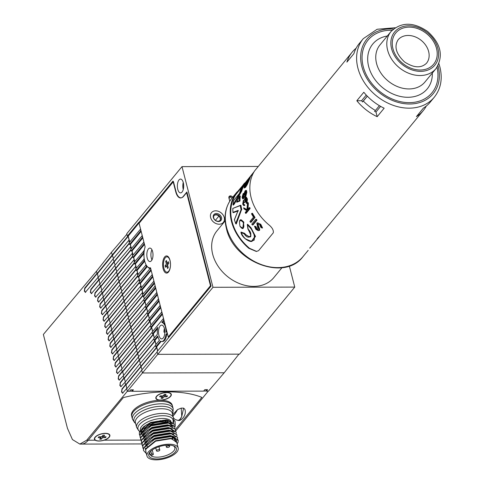<?xml version="1.0" encoding="UTF-8"?>
<svg xmlns="http://www.w3.org/2000/svg" width="484" height="484" viewBox="0 0 484 484"><rect width="100%" height="100%" fill="white"/><g stroke="black" fill="none" stroke-linecap="round" stroke-linejoin="round"><path stroke-width="0.73" d="M183.037 188.476A30.68 13.213 -14.4 0 1 183.533 188.222M230.668 196.8A35.278 15.198 -14.4 0 1 229.035 198.452A35.278 15.198 165.6 0 0 230.668 196.8M182.819 186.183A35.278 15.198 -14.4 0 1 183.696 185.783A35.278 15.198 165.6 0 0 182.819 186.183M215.241 220.347A4.604 3.576 -140.5 0 1 213.825 214.66A4.604 3.576 -140.5 0 1 219.621 214.69A4.604 3.576 -140.5 0 1 221.031 220.377A4.604 3.576 -140.5 0 1 215.241 220.347M218.949 215.537A3.836 2.983 39.5 0 0 214.164 215.453A3.836 2.983 39.5 0 0 215.295 220.244A3.836 2.983 39.5 0 0 220.081 220.329A3.836 2.983 39.5 0 0 218.949 215.537M214.019 215.646A3.836 2.983 -140.5 0 1 218.641 215.906A3.836 2.983 -140.5 0 1 219.917 220.504M213.777 222.229A7.671 5.959 39.5 0 0 223.348 222.392A7.671 5.959 39.5 0 0 221.079 212.809A7.671 5.959 39.5 0 0 211.508 212.645A7.671 5.959 39.5 0 0 213.777 222.229M165.655 326.785L165.316 326.785A9.511 4.362 89.9 0 1 165.486 327.378A9.511 4.362 89.9 0 1 166.042 332.242L166.853 331.449M164.439 328.642A6.903 3.164 -90.1 0 0 161.662 325.097A6.903 3.164 -90.1 0 0 158.921 335.351A6.903 3.164 -90.1 0 0 161.698 338.897A6.903 3.164 -90.1 0 0 164.439 328.642M164.397 328.479A6.903 3.164 -90.1 0 0 163.967 332.199L164.844 332.199M224.243 217.504A7.671 5.959 39.5 0 0 218.556 211.357A7.671 5.959 39.5 0 0 211.508 212.645A7.671 5.959 39.5 0 0 210.613 217.534A7.671 5.959 39.5 0 0 216.306 223.675A7.671 5.959 39.5 0 0 223.348 222.392A7.671 5.959 39.5 0 0 224.243 217.504M183.291 182.637A6.903 3.164 -90.1 0 0 180.514 179.092A6.903 3.164 -90.1 0 0 177.767 189.347A6.903 3.164 -90.1 0 0 180.544 192.892A6.903 3.164 -90.1 0 0 183.291 182.637M183.248 182.474A6.903 3.164 -90.1 0 0 183.218 189.335A6.903 3.164 -90.1 0 0 183.267 189.492M157.693 350.906L156.653 346.834L155.83 346.834L155.4 345.159L159.49 340.198A9.511 4.362 89.9 0 1 157.875 336.616A9.511 4.362 89.9 0 1 157.73 335.999L154.16 340.337L153.73 338.661L157.439 334.16A9.511 4.362 89.9 0 1 157.881 327.287L152.49 333.833L152.061 332.157L163.513 318.448M150.706 268.572L150.548 268.572A13.806 6.334 89.9 0 1 149.992 268.632L139.138 281.815L139.567 283.491L150.857 269.782L150.548 268.572M150.355 268.602A13.806 6.334 89.9 0 1 147.705 266.926M147.257 266.484L146.543 266.484A13.806 6.334 89.9 0 1 145.769 265.226L146.325 265.226M215.404 220.329L218.877 216.106M228.926 196.867A2.299 1.791 -140.5 0 1 232.09 197.98M164.996 324.219A9.511 4.362 89.9 0 0 162.648 322.495L164.1 320.729M131.412 248.54L130.365 244.474L129.549 244.474L129.119 242.799L140.572 229.089M129.549 244.474L140.838 230.765L140.408 229.089M130.365 244.474L141.153 231.37M133.082 255.044L132.035 250.972L131.218 250.978L130.789 249.302L142.236 235.593M131.218 250.978L142.508 237.269L142.078 235.593M132.035 250.972L142.822 237.874M134.752 261.548L133.705 257.476L132.888 257.476L132.459 255.8L143.905 242.091M132.888 257.476L144.178 243.767L143.748 242.091M133.705 257.476L144.492 244.378M136.421 268.051L135.375 263.98L134.558 263.98L134.129 262.304L144.274 250.434M134.558 263.98L143.639 252.957A13.806 6.334 89.9 0 1 143.905 250.434M135.375 263.98L143.96 253.555M143.996 252.951L143.639 252.957M138.091 274.555L137.045 270.483L136.228 270.483L135.798 268.808L144.256 258.982M136.228 270.483L144.214 260.785A13.806 6.334 89.9 0 1 143.887 258.988M137.045 270.483L144.704 261.178M144.607 260.785L144.214 260.785M139.761 281.053L138.714 276.981L137.898 276.987L137.468 275.311L145.769 265.226M137.898 276.987L146.543 266.484M138.714 276.981L147.311 266.545M141.431 287.556L140.384 283.485L139.567 283.491M140.384 283.485L151.171 270.387M143.101 294.06L142.054 289.989L141.237 289.989L140.808 288.313L152.254 274.603M141.237 289.989L152.527 276.279L152.097 274.603M142.054 289.989L152.841 276.89M144.341 298.888L143.724 296.492L142.907 296.492L142.477 294.817L153.924 281.107M142.907 296.492L154.196 282.783L153.767 281.107M143.724 296.492L154.511 283.388M146.011 305.392L144.964 301.32L144.147 301.32L143.718 299.644L155.164 285.935M144.147 301.32L155.437 287.611L155.001 285.935M144.964 301.32L155.751 288.216M147.68 311.89L146.634 307.818L145.817 307.824L145.381 306.148L156.834 292.439M145.817 307.824L157.106 294.115L156.671 292.439M146.634 307.818L157.421 294.72M149.344 318.393L148.304 314.322L147.487 314.328L147.051 312.652L158.504 298.937M147.487 314.328L158.77 300.612L158.341 298.937M148.304 314.322L159.091 301.223M151.014 324.897L149.973 320.825L149.157 320.825L148.721 319.15L160.174 305.44M149.157 320.825L160.44 307.116L160.01 305.44M149.973 320.825L160.761 307.727M152.684 331.401L151.643 327.329L150.82 327.329L150.391 325.653L161.844 311.944M150.82 327.329L162.11 313.62L161.68 311.944M151.643 327.329L162.43 314.225M154.354 337.899L153.313 333.833L157.596 328.63M156.023 344.402L154.983 340.331L157.917 336.767M166.69 334.638L165.873 334.644A9.511 4.362 89.9 0 1 161.704 341.504L162.521 341.504A9.511 4.362 89.9 0 0 166.69 334.638L167.44 333.736M156.653 346.834L161.112 341.42M129.742 242.042L128.218 236.095L139.283 222.652M139.586 222.701L138.684 222.386L127.401 236.095L126.778 233.681L181.996 166.623L212.978 287.29L294.756 287.097L289.341 266M212.978 287.29L157.76 354.342L239.538 354.149L294.756 287.097M157.76 354.342L157.07 351.662L211.06 286.098L186.897 191.979L183.212 196.45A11.967 5.487 89.9 0 1 180.556 197.956A11.967 5.487 89.9 0 1 175.746 191.803L172.988 181.077L138.757 222.652M128.218 236.095L127.401 236.095M162.648 322.495L161.831 322.495L163.78 320.124L163.35 318.448M161.831 322.495A9.511 4.362 89.9 0 1 164.754 325.278L165.183 324.952M165.316 326.785L165.02 324.952M167.282 333.125L166.69 331.449M165.873 334.644L167.119 333.125M161.704 341.504A9.511 4.362 89.9 0 1 160.513 341.153L155.83 346.834M154.983 340.331L154.16 340.337M153.313 333.833L152.49 333.833M232.701 197.236A2.299 1.791 39.5 0 0 229.162 196.437A2.299 1.791 39.5 0 0 228.896 197.908L229.749 201.217M181.996 166.623L258.063 166.442M169.146 336.997L168.275 337.003L150.512 267.809A13.038 5.977 89.9 0 1 149.943 267.87A13.038 5.977 89.9 0 1 144.698 261.16A13.038 5.977 89.9 0 1 145.146 246.919L139.083 223.305L173.441 181.585L175.988 191.507A12.269 5.627 -90.1 0 0 180.925 197.817A12.269 5.627 -90.1 0 0 183.654 196.268L186.594 192.692L187.078 192.692M169.999 260.338A8.591 3.939 -90.1 0 0 168.583 257.149A8.591 3.939 -90.1 0 0 163.816 258.329A8.591 3.939 -90.1 0 0 163.126 268.68A8.591 3.939 -90.1 0 0 168.613 271.863A8.591 3.939 -90.1 0 0 169.999 260.338M151.97 259.89A6.752 3.098 89.9 0 1 151.304 258.099A6.752 3.098 89.9 0 1 151.946 249.756M147.215 258.105A6.752 3.098 89.9 0 1 149.901 248.08A6.752 3.098 89.9 0 1 152.611 251.553A6.752 3.098 89.9 0 1 149.931 261.578A6.752 3.098 89.9 0 1 147.215 258.105M168.275 337.003L210.486 285.741L210.97 285.741M210.486 285.741L186.594 192.692M166.678 261.481L165.697 261.427A4.144 1.9 89.9 0 1 166.042 260.888A4.144 1.9 89.9 0 1 166.436 260.531L167.137 263.254L168.384 261.741A4.144 1.9 -90.1 0 1 168.795 263.35L167.549 264.863L168.251 267.591A4.144 1.9 -90.1 0 1 167.906 268.13A4.144 1.9 -90.1 0 1 167.512 268.481L166.811 265.758L165.564 267.271A4.144 1.9 89.9 0 1 165.153 265.662L166.399 264.149L165.697 261.427M168.88 257.579A7.671 3.515 -90.1 0 0 167.367 256.835A7.671 3.515 -90.1 0 0 167.161 256.853M168.692 271.209A7.671 3.515 -90.1 0 0 170.374 262.576A7.671 3.515 -90.1 0 0 166.956 256.841A7.671 3.515 -90.1 0 0 165.25 257.803A7.671 3.515 -90.1 0 0 163.574 266.436A7.671 3.515 -90.1 0 0 166.992 272.177A7.671 3.515 -90.1 0 0 168.692 271.209M167.198 272.165A7.671 3.515 -90.1 0 0 167.403 272.177A7.671 3.515 -90.1 0 0 168.916 271.421M167.688 265.413L166.811 265.758M167.065 265.891L165.153 265.662M167.343 265.553L167.633 265.196M168.008 264.306L166.399 264.149M168.42 263.81L167.137 263.254M205.96 389.656L206.335 391.12L208.489 391.114L224.201 372.777L142.423 372.97L127.304 391.308L129.464 391.302L130.692 389.832L133.421 389.826L132.186 391.296L203.607 391.126L204.841 389.656L207.569 389.65L206.335 391.12M157.137 351.91L141.697 370.151L126.687 388.894L127.304 391.308M126.772 388.785L126.064 384.871L125.652 384.871L156.332 347.615L156.126 346.834M155.455 345.364L140.015 363.605L125.005 382.348L125.652 384.871M125.314 381.961L124.382 378.325L123.971 378.325L154.65 341.069L154.463 340.337M153.773 338.818L138.333 357.059L123.323 375.802L123.971 378.325M123.632 375.415L122.7 371.779L122.289 371.779L152.968 334.523L152.793 333.833M152.091 332.272L136.657 350.513L121.641 369.256L122.289 371.779M121.956 368.869L121.018 365.232L120.613 365.232L151.286 327.977L151.123 327.329M150.409 325.726L134.975 343.967L119.965 362.71L120.613 365.232M120.044 362.607L119.342 358.686L118.931 358.686L149.604 321.436L149.453 320.825M148.733 319.18L133.294 337.421L118.284 356.163L118.931 358.686M118.368 356.061L117.66 352.14L117.249 352.14L147.929 314.89L147.783 314.322M147.281 312.368L131.612 330.874L116.602 349.617L117.249 352.14M116.686 349.515L115.978 345.594L115.567 345.594L146.247 308.344L146.114 307.824M145.654 305.821L129.93 324.328L114.92 343.071L115.567 345.594M115.004 342.968L114.297 339.048L113.891 339.054L144.565 301.798L144.444 301.32M144.02 299.275L128.254 317.788L113.244 336.531L113.891 339.054M113.323 336.422L112.615 332.502L112.209 332.508L142.659 295.524M141.945 289.989L142.647 292.729L142.236 292.729L126.572 311.242L111.562 329.985L112.209 332.508M111.647 329.876L110.939 325.962L110.527 325.962L140.977 288.978M140.275 283.485L140.965 286.183L140.554 286.183L124.89 304.696L109.88 323.439L110.527 325.962M110.189 323.052L109.257 319.416L108.846 319.416L139.295 282.432M138.606 276.987L139.283 279.637L138.878 279.637L123.208 298.15L108.198 316.893L108.846 319.416M108.283 316.79L107.575 312.87L107.164 312.87L137.613 275.892M136.936 270.483L137.601 273.091L137.196 273.091L121.532 291.604L106.516 310.347L107.164 312.87M106.831 309.96L105.893 306.324L105.488 306.324L135.937 269.346M135.266 263.98L135.925 266.545L135.514 266.551L119.85 285.058L104.84 303.801L105.488 306.324M104.919 303.698L104.217 299.777L103.806 299.777L134.256 262.8M133.596 257.476L134.243 259.999L133.832 260.005L118.169 278.512L103.159 297.255L103.806 299.777M103.243 297.152L102.535 293.231L102.124 293.231L132.574 256.254M131.926 250.972L132.562 253.459L132.156 253.459L116.487 271.966L101.477 290.709L102.124 293.231M101.785 290.321L100.853 286.685L100.442 286.685L130.892 249.708M130.257 244.474L130.88 246.913L130.474 246.913L114.805 265.42L99.795 284.168L100.442 286.685M99.879 284.06L99.172 280.139L98.766 280.145L129.21 243.162M98.198 277.513L97.49 273.599L128.169 236.343L129.204 240.367L128.792 240.367L113.129 258.879L98.119 277.622L98.766 280.145M97.49 273.599L97.084 273.599L112.155 255.086L127.758 236.343L128.169 236.343M126.923 234.238L111.441 252.309L96.473 271.228L97.084 273.599M126.064 384.871L156.737 347.615L156.332 347.615M124.382 378.325L155.055 341.069L154.65 341.069M122.7 371.779L153.38 334.523L152.968 334.523M121.018 365.232L151.698 327.977L151.286 327.977M119.342 358.686L150.016 321.43L149.604 321.436M117.66 352.14L148.334 314.884L147.929 314.89M115.978 345.594L146.652 308.344L146.247 308.344M114.297 339.048L144.976 301.798L144.565 301.798M112.615 332.502L142.756 295.899M110.939 325.962L141.074 289.353M126.887 310.867L124.89 304.696M109.257 319.416L139.392 282.807M107.575 312.87L137.71 276.261M105.893 306.324L136.028 269.721M104.217 299.777L134.352 263.175M102.535 293.231L132.67 256.629M100.853 286.685L130.989 250.083M99.172 280.139L129.307 243.537M125.205 304.321L123.208 298.15M141.697 370.151L142.423 372.97L157.754 354.33M142.012 369.776L140.015 363.605M140.33 363.23L138.333 357.059M138.648 356.684L136.657 350.513M136.966 350.144L134.975 343.967M135.29 343.598L133.294 337.421M133.608 337.052L131.612 330.874M131.926 330.505L129.93 324.328M130.244 323.959L128.254 317.788M128.569 317.413L126.572 311.242M123.523 297.781L121.532 291.604M121.841 291.235L119.85 285.058M120.165 284.689L118.169 278.512M118.483 278.143L116.487 271.966M116.801 271.597L114.805 265.42M115.119 265.05L113.129 258.879M113.444 258.504L111.441 252.309M128.792 240.367L129.343 242.52M130.474 246.913L131.013 249.024M132.156 253.459L132.683 255.528M133.832 260.005L134.352 262.032M135.514 266.551L136.022 268.529M137.196 273.091L137.692 275.033M138.878 279.637L139.362 281.537M140.554 286.183L141.032 288.041M142.236 292.729L142.701 294.544M143.615 296.492L144.256 298.991M144.976 301.798L145.926 305.495M146.652 308.344L147.59 311.992M148.334 314.884L149.26 318.496M150.016 321.43L150.929 325M151.698 327.977L152.599 331.504M153.38 334.523L154.269 338.007M155.055 341.069L155.939 344.505M156.737 347.615L157.609 351.009M131.811 389.832L132.186 391.296M238.933 354.155L224.201 372.777M167.258 391.846A89.728 38.653 165.6 0 0 123.353 397.588L88.245 440.222A30.68 14.072 89.9 0 1 81.433 444.082A30.68 14.072 -90.1 0 0 88.245 440.222L123.353 397.588A89.728 38.653 165.6 0 1 201.858 397.4L175.474 429.441L201.858 397.4A89.728 38.653 165.6 0 0 167.258 391.846M98.125 277.235L85.245 292.427M85.765 292.136L84.319 291.241L84.73 288.113L97.012 273.315M85.505 292.36A2.299 1.053 89.9 0 1 84.827 291.241A2.299 1.053 89.9 0 1 85.232 288.113L97.187 273.599M99.807 283.781L91.313 293.685M91.827 293.395L90.387 292.505L90.798 289.378L98.694 279.861M91.555 293.631A2.299 1.053 89.9 0 1 90.865 292.505A2.299 1.053 89.9 0 1 91.264 289.372L98.869 280.145M103.171 296.873L98.494 302.179M99.008 301.889L97.562 300.994L97.974 297.866L102.051 292.953M98.718 302.125A2.299 1.053 89.9 0 1 98.016 300.994A2.299 1.053 89.9 0 1 98.415 297.866L102.233 293.231M101.785 290.327L95.523 297.188M96.038 296.898L94.592 296.002L95.003 292.874L100.37 286.407M95.753 297.134A2.299 1.053 89.9 0 1 95.052 296.002A2.299 1.053 89.9 0 1 95.457 292.874L100.551 286.685M110.189 323.058L105.669 327.819M106.184 327.529L104.738 326.633L105.149 323.506L108.773 319.137M105.887 327.765A2.299 1.053 89.9 0 1 105.185 326.633A2.299 1.053 89.9 0 1 105.591 323.506L108.954 319.416M108.21 316.512L103.987 321.273M104.502 320.983L103.056 320.087L103.467 316.959L107.097 312.591M104.211 321.219A2.299 1.053 89.9 0 1 103.503 320.087A2.299 1.053 89.9 0 1 103.909 316.959L107.273 312.87M106.825 309.966L102.305 314.727M102.82 314.437L101.38 313.541L101.791 310.413L105.415 306.045M102.529 314.673A2.299 1.053 89.9 0 1 101.822 313.541A2.299 1.053 89.9 0 1 102.227 310.413L105.591 306.324M104.853 303.42L100.624 308.181M101.138 307.891L99.698 306.995L100.109 303.867L103.733 299.499M100.847 308.127A2.299 1.053 89.9 0 1 100.14 306.995A2.299 1.053 89.9 0 1 100.545 303.867L103.915 299.777M116.614 349.242L112.391 353.998M112.905 353.713L111.459 352.818L111.871 349.69L115.501 345.322M112.615 353.949A2.299 1.053 89.9 0 1 111.907 352.818A2.299 1.053 89.9 0 1 112.312 349.69L115.682 345.594M114.932 342.696L110.709 347.451M111.223 347.167L109.783 346.272L110.195 343.144L113.819 338.776M110.933 347.403A2.299 1.053 89.9 0 1 110.225 346.272A2.299 1.053 89.9 0 1 110.63 343.144L114 339.048M113.256 336.15L109.027 340.905M109.541 340.621L108.101 339.726L108.513 336.598L112.137 332.23M109.251 340.857A2.299 1.053 89.9 0 1 108.543 339.726A2.299 1.053 89.9 0 1 108.948 336.598L112.318 332.508M111.574 329.604L107.351 334.365M107.865 334.075L106.419 333.18L106.831 330.052L110.455 325.684M107.569 334.311A2.299 1.053 89.9 0 1 106.867 333.18A2.299 1.053 89.9 0 1 107.267 330.052L110.636 325.962M123.626 375.421L119.112 380.182M119.627 379.892L118.187 379.002L118.598 375.874L122.222 371.5M119.336 380.134A2.299 1.053 89.9 0 1 118.628 379.002A2.299 1.053 89.9 0 1 119.034 375.868L122.404 371.779M121.95 368.875L117.43 373.636M117.945 373.346L116.505 372.456L116.916 369.328L120.54 364.954M117.654 373.587A2.299 1.053 89.9 0 1 116.947 372.456A2.299 1.053 89.9 0 1 117.352 369.322L120.722 365.232M119.978 362.334L115.755 367.09M116.269 366.799L114.823 365.91L115.234 362.782L118.858 358.408M115.972 367.041A2.299 1.053 89.9 0 1 115.271 365.91A2.299 1.053 89.9 0 1 115.67 362.776L119.04 358.686M118.296 355.788L114.073 360.544M114.587 360.253L113.141 359.364L113.552 356.236L117.176 351.868M114.291 360.495A2.299 1.053 89.9 0 1 113.589 359.364A2.299 1.053 89.9 0 1 113.994 356.23L117.358 352.14M126.699 388.513L122.476 393.274M122.99 392.984L121.544 392.094L121.956 388.961L125.58 384.592M122.694 393.226A2.299 1.053 89.9 0 1 121.992 392.088A2.299 1.053 89.9 0 1 122.398 388.961L125.767 384.871M125.308 381.967L120.794 386.728M121.309 386.438L119.863 385.548L120.274 382.414L123.904 378.046M121.018 386.68A2.299 1.053 89.9 0 1 120.31 385.542A2.299 1.053 89.9 0 1 120.716 382.414L124.085 378.325M141.957 443.937L79.848 444.088L72.431 439.557L67.451 428.31L43.36 334.462L96.709 270.931M175.698 430.972L208.259 391.114M206.305 391.011L203.697 391.018M132.162 391.187L129.555 391.193M127.304 391.296L86.703 440.222L95.166 440.204C97.199 441.329 100.218 441.317 104.223 440.18A7.974 3.436 165.6 0 0 109.233 437.197A7.974 3.436 165.6 0 0 109.874 435.231A7.974 3.436 165.6 0 0 103.358 433.476A7.974 3.436 165.6 0 0 95.064 437.227A7.974 3.436 165.6 0 0 94.422 439.194A7.974 3.436 165.6 0 0 95.166 440.204M79.848 444.088L86.703 440.222M155.806 398.023A7.974 3.436 165.6 0 0 156.374 398.707M156.489 396.336A7.974 3.436 165.6 0 0 155.848 398.302A7.974 3.436 165.6 0 0 162.364 400.05A7.974 3.436 165.6 0 0 170.664 396.299A7.974 3.436 165.6 0 0 171.3 394.333A7.974 3.436 165.6 0 0 164.784 392.584A7.974 3.436 165.6 0 0 156.489 396.336M94.38 438.921A7.974 3.436 165.6 0 0 94.949 439.605M109.614 435.842A7.974 3.436 165.6 0 0 109.777 434.965M171.04 394.944A7.974 3.436 165.6 0 0 171.209 394.073M159.641 450.392A1.688 0.726 165.6 0 0 159.781 449.975A1.688 0.726 165.6 0 0 158.401 449.606A1.688 0.726 165.6 0 0 156.647 450.398A1.688 0.726 165.6 0 0 156.507 450.816A1.688 0.726 165.6 0 0 157.887 451.185A1.688 0.726 165.6 0 0 159.641 450.392M169.527 446.653A1.688 0.726 165.6 0 0 169.66 446.236A1.688 0.726 165.6 0 0 168.281 445.867A1.688 0.726 165.6 0 0 166.526 446.659A1.688 0.726 165.6 0 0 166.393 447.077A1.688 0.726 165.6 0 0 167.773 447.446A1.688 0.726 165.6 0 0 169.527 446.653M155.945 400.534A21.012 9.051 -14.4 0 1 172.274 405.247L172.546 406.318A21.012 9.051 -14.4 0 0 156.217 401.605A21.012 9.051 -14.4 0 0 131.842 416.772A21.012 9.051 -14.4 0 1 144.934 404.358A21.012 9.051 -14.4 0 1 172.546 406.318L173.181 408.792A21.012 9.051 -14.4 0 0 145.569 406.832A21.012 9.051 -14.4 0 0 132.477 419.247L131.563 415.695A21.012 9.051 -14.4 0 1 155.945 400.534M149.998 424.698L149.018 424.625L149.998 424.698A12.729 5.487 165.6 0 1 152.061 423.815A12.729 5.487 165.6 0 1 154.275 423.083L155.049 422.471M154.68 422.871L156.338 422.568A12.729 5.487 -14.4 0 1 162.666 422.012M140.324 430.04A16.105 6.939 -14.4 0 1 150.415 420.784A16.105 6.939 -14.4 0 1 170.834 420.929M165.849 420.33L165.824 420.233A11.041 4.755 -14.4 0 1 165.849 420.33A11.041 4.755 -14.4 0 1 165.843 421.425M146.38 453.659L143.506 450.501L143.603 448.202L154.644 439.254L171.935 436.495L178.227 440.162L178.076 442.237L177.132 443.907M143.482 450.392L143.542 447.978L150.034 441.269L154.584 439.03L169.721 436.09L171.881 436.272L178.197 440.047M143.349 449.001L142.822 447.821L142.913 445.522L153.954 436.568L171.251 433.809L177.537 437.476L177.592 438.776M177.567 438.903L176.382 441.299M142.792 447.712L142.859 445.298L149.35 438.589L153.9 436.35L169.031 433.41L171.191 433.591L177.507 437.367M142.659 446.315L142.133 445.141L142.223 442.836L153.265 433.888L170.562 431.129L176.848 434.795L176.902 436.096M142.102 445.026L142.169 442.618L148.661 435.902L153.21 433.67L168.341 430.73L170.501 430.905L176.817 434.686M141.969 443.634L141.443 442.455L141.534 440.156L152.575 431.208L169.872 428.449L176.158 432.115L176.212 433.416M141.419 442.346L141.479 439.938L147.971 433.222L152.52 430.984L167.658 428.05L169.817 428.225L176.128 432.006M141.28 440.954L140.753 439.774L140.85 437.476L151.891 428.528L169.182 425.769L175.474 429.435L175.523 430.73M140.729 439.666L140.79 437.252L147.281 430.542L151.831 428.304L166.968 425.363L169.128 425.545L175.414 429.211L175.444 430.633M140.59 438.274L140.07 437.094L140.16 434.795L151.202 425.847L168.493 423.089L174.784 426.755L174.839 428.05M140.039 436.985L140.1 434.571L146.591 427.862L151.141 425.624L166.278 422.683L168.438 422.865L174.754 426.64M139.906 435.588L139.38 434.414L139.471 432.115L150.512 423.161L167.809 420.402L174.095 424.069L174.149 425.369M139.35 434.299L139.416 431.891L145.908 425.182L150.457 422.943L165.588 420.003L167.748 420.185L174.065 423.96M173.272 445.794A12.959 5.584 -14.4 0 1 174.839 447.646A12.959 5.584 -14.4 0 1 166.774 455.323A12.959 5.584 -14.4 0 1 151.002 455.789L151.159 455.511A12.729 5.487 -14.4 0 1 150.252 454.615L150.094 454.893A12.959 5.584 -14.4 0 1 149.737 454.095A12.959 5.584 -14.4 0 1 150.221 451.711M148.757 425.14L149.181 424.722M144.426 429.29A12.729 5.487 -14.4 0 1 148.328 425.599M149.683 453.224L150.094 454.893M167.518 456.914A14.266 6.147 -14.4 0 1 152.635 458.493A14.266 6.147 -14.4 0 1 149.719 452.31A14.266 6.147 -14.4 0 1 157.663 447.156A14.266 6.147 -14.4 0 1 173.998 446.079A14.266 6.147 -14.4 0 1 167.518 456.914M157.022 446.526A16.105 6.939 -14.4 0 1 178.191 448.027A16.105 6.939 -14.4 0 1 168.154 457.543A16.105 6.939 -14.4 0 1 146.991 456.037A16.105 6.939 -14.4 0 1 157.022 446.526M146.991 456.037L145.757 451.233L145.835 449.176L155.648 441.166L171.021 438.661L176.612 441.886L178.191 448.027M143.633 426.7L150.827 422.393L166.206 419.888L167.815 420.191M170.985 421.764L171.79 423.113L170.441 421.413L168.148 420.457M167.754 422.26A14.109 6.08 165.6 0 0 168.638 420.59M140.372 430.276A16.105 6.939 -14.4 0 0 140.378 430.3L140.935 432.466L141.013 430.409L142.381 428.007M141.516 432.043A16.105 6.939 -14.4 0 1 140.844 431.298M151.159 455.511L152.496 455.002A1.307 0.563 165.6 0 0 153.313 454.234A1.307 0.563 165.6 0 0 151.589 454.107L150.252 454.615M167.373 422.193A12.675 5.463 165.6 0 0 166.091 421.461L164.245 421.963M149.169 424.692L149.635 424.722A4.652 2.003 -14.4 0 1 150.094 424.656M155.836 422.411A4.652 2.003 -14.4 0 1 155.939 422.338L155.497 421.504M168.305 420.481A13.498 5.814 -14.4 0 1 167.712 422.254M183.624 408.121L181.766 416.44L180.217 419.077L178.578 420.312L180.49 419.077L181.766 416.44L181.222 408.127L183.624 408.121L184.864 409.301C187.12 415.266 180.647 421.661 178.245 420.366L178.124 420.366M172.504 415.702C173.369 416.143 175.045 414.104 177.537 409.591L181.222 408.127M177.537 409.591L172.667 414.8M177.828 420.366L175.069 419.465L173.466 417.922M173.593 422.871L173.804 420.039L175.051 421.219L175.268 425.611L174.875 427.311M167.821 420.408A13.189 5.681 -14.4 0 1 167.119 422.006L167.331 421.733A13.806 5.947 -14.4 0 0 168.081 420.445M165.927 420.239A11.199 4.822 -14.4 0 1 165.903 420.62M98.198 437.651A4.144 1.785 -14.4 0 1 98.482 437.203A4.144 1.785 -14.4 0 1 98.954 436.756L101.713 436.762L102.983 435.249A4.144 1.785 165.6 0 1 104.611 435.255L103.34 436.768L106.099 436.774A4.144 1.785 165.6 0 1 105.814 437.221A4.144 1.785 165.6 0 1 105.343 437.669L102.584 437.663L101.313 439.176A4.144 1.785 -14.4 0 1 99.686 439.169L100.956 437.657L98.198 437.651M108.93 437.233A7.671 3.303 165.6 0 0 109.578 435.304A7.671 3.303 165.6 0 0 103.346 433.616A7.671 3.303 165.6 0 0 95.366 437.191A7.671 3.303 165.6 0 0 94.719 439.121A7.671 3.303 165.6 0 0 100.95 440.809A7.671 3.303 165.6 0 0 108.93 437.233M102.56 435.751L103.34 436.768M105.07 436.774L105.343 437.669M102.106 436.29L102.584 437.663M100.63 437.367L101.313 439.176M101.065 436.762L100.956 437.657M159.629 396.747A4.144 1.785 -14.4 0 1 159.92 396.299A4.144 1.785 -14.4 0 1 160.386 395.851L163.138 395.864L164.427 394.351A4.144 1.785 165.6 0 1 166.048 394.357L164.766 395.876L167.518 395.888A4.144 1.785 165.6 0 1 167.234 396.336A4.144 1.785 165.6 0 1 166.762 396.783L164.009 396.765L162.721 398.284A4.144 1.785 -14.4 0 1 161.099 398.271L162.382 396.759L159.629 396.747M170.937 394.212A7.671 3.303 165.6 0 0 170.9 394.006A7.671 3.303 165.6 0 0 170.422 393.238M170.35 396.348A7.671 3.303 165.6 0 0 171.003 394.412A7.671 3.303 165.6 0 0 164.79 392.718A7.671 3.303 165.6 0 0 156.804 396.281A7.671 3.303 165.6 0 0 156.144 398.223A7.671 3.303 165.6 0 0 162.358 399.911A7.671 3.303 165.6 0 0 170.35 396.348M156.084 396.916A7.671 3.303 165.6 0 0 156.042 397.824A7.671 3.303 165.6 0 0 156.108 398.017M163.991 394.865L164.766 395.876M166.484 395.882L166.762 396.783M163.531 395.404L164.009 396.765M162.043 396.469L162.721 398.284M162.491 395.864L162.382 396.759M281.984 267.694L273.817 277.61A36.814 28.61 -140.5 0 1 234.062 280.986A36.814 28.61 -140.5 0 1 211.889 242.841A36.814 28.61 -140.5 0 1 216.983 230.808L225.145 220.892M243.355 184.725L243.264 184.707A46.016 35.762 39.5 0 0 239.538 193.279L233.826 200.219A46.016 35.762 39.5 0 0 233.028 204.544L233.439 205.053L234.341 203.958L233.252 205.053M234.341 203.958L241.71 191.119L234.153 203.958M233.028 204.544L233.155 205.034L233.028 204.544L233.778 203.625L234.147 203.958L233.778 203.625L241.056 190.956A46.016 35.762 -140.5 0 1 244.589 183.097L243.264 184.707L239.532 193.255M238.11 210.849L233.203 212.7L232.992 212.325L238.176 210.395L234.444 219.724A46.016 35.762 39.5 0 0 235.708 223.463L241.086 209.632L241.534 209.675L236.271 223.953L241.534 209.675A45.708 35.526 39.5 0 1 240.651 205.264L240.923 205.264A45.399 35.284 -140.5 0 0 241.806 209.675M251.765 241.413L255.51 236.446L251.002 227.746L247.651 224.328L250.694 227.746L254.989 236.476L251.505 241.419L245.376 238.854M249.327 236.815L245.479 234.456L244.771 233.385L241.032 232.078L244.583 233.385L245.17 234.456L249.242 236.815L250.918 235.702M240.028 226.252C243.621 229.362 244.668 228.049 243.174 222.307C239.913 219.125 238.866 220.438 240.028 226.252L240.003 226.324C241.534 228.206 242.46 228.92 242.786 228.466L243.156 228.466L243.827 222.102L241.377 219.899L243.543 222.089L242.786 228.466L240.905 227.438M252.376 224.975L252.987 224.969L256.986 220.111A45.399 35.284 -140.5 0 1 256.393 219.325L255.788 219.325L251.783 224.189A46.016 35.762 39.5 0 0 252.376 224.975L256.375 220.111A46.016 35.762 -140.5 0 1 255.788 219.325M246.888 209.554L243.652 207.769A46.016 35.762 39.5 0 0 243.978 208.888L246.779 210.679L245.255 212.53A46.016 35.762 39.5 0 0 245.576 213.317L249.581 208.453A46.016 35.762 -140.5 0 1 249.26 207.672L247.33 210.014L247.856 203.613A46.016 35.762 -140.5 0 1 247.566 202.566L246.87 209.881L243.652 207.769M247.917 209.3L248.407 203.613A45.399 35.284 -140.5 0 1 248.111 202.566L247.566 202.566M245.576 213.317L246.126 213.317L250.131 208.453A45.399 35.284 -140.5 0 1 249.811 207.666L249.26 207.672M250.44 222.283L251.027 222.283L255.032 217.419A45.399 35.284 -140.5 0 1 252.479 213.275L251.498 213.777A46.016 35.762 39.5 0 0 253.513 217.134L249.919 221.497A46.016 35.762 39.5 0 0 250.44 222.283L254.445 217.419A46.016 35.762 -140.5 0 1 251.91 213.275M258.002 224.673L257.361 224.673L257.482 223.886L259.696 224.77L260.906 227.498L262.576 227.988L260.767 224.273L257.548 222.767L256.829 223.094L258.081 229.585L256.339 228.92L256.998 228.914L255.957 226.585L254.475 226.179L255.848 229.331L258.19 230.644L259.581 230.342L259.684 229.113L258.002 224.673L258.123 223.886L257.482 223.886L257.942 223.693M255.957 226.585L254.475 226.179M260.767 224.273L257.548 222.767M241.927 186.999L235.768 194.683A45.399 35.284 39.5 0 0 232.048 221.521A45.399 35.284 39.5 0 0 249.538 248.31L256.623 251.432M356.823 100.745A46.016 35.762 39.5 0 0 377.169 116.686L384.163 108.192A46.016 35.762 39.5 0 1 363.817 92.25L356.823 100.745L361.566 100.733L366.249 95.045M356.133 48.206A46.016 35.762 39.5 0 0 352.213 52.103L254.663 170.84A46.016 35.762 39.5 0 0 251.136 197.684A46.016 35.762 39.5 0 0 268.432 224.473C272.087 227.353 273.708 230.13 273.303 232.798L258.577 250.682L256.326 251.456L248.8 248.31A46.016 35.762 -140.5 0 1 231.503 221.521A46.016 35.762 -140.5 0 1 235.03 194.683L242.865 185.336M239.828 220.886L241.141 219.899C239.513 219.288 239.138 221.43 240.003 226.324L240.155 226.337M363.206 66.538A41.412 32.186 -140.5 0 1 368.04 40.124A41.412 32.186 -140.5 0 1 392.143 30.274A41.412 32.186 -140.5 0 0 368.04 40.124A41.412 32.186 -140.5 0 0 380.557 92.111A41.412 32.186 -140.5 0 0 431.976 92.777A41.412 32.186 -140.5 0 1 393.922 99.71A41.412 32.186 -140.5 0 1 363.206 66.538M248.062 229.138L248.062 229.138C254.257 234.661 248.758 241.31 244.214 233.808L241.105 232.701C244.813 240.003 249.157 242.49 254.136 240.161C255.213 235.109 252.993 230.045 247.469 224.969L248.147 229.053M317.093 238.933L318.66 237.027M322.767 232.217L323.602 231.237M243.96 193.788L243.192 193.558L242.067 197.303L242.72 198.9L243.966 196.316L244.614 197.055L245.164 196.71L246.277 192.245L245.715 190.393L246.477 190.454L245.128 190.799L243.96 193.788M244.16 193.279L243.192 193.558M242.72 198.9L243.186 198.621M243.736 198.621L244.317 197.327M244.614 197.055L245.164 196.71M245.715 196.71L246.834 192.245L246.277 192.245M246.834 192.245L246.477 190.454M244.88 202.028L245.424 202.028L244.468 202.524L244.88 202.028L245.303 198.307L245.691 198.065M243.67 201.864L243.646 203.601L243.095 203.601L243.446 201.078L244.468 202.524M245.424 202.028L245.854 198.307L245.303 198.307L246.489 199.505L246.162 202.584A46.016 35.762 39.5 0 0 246.356 203.371L246.9 199.021L245.824 197.176L245.182 197.563L244.305 200.309L243.349 200.291L242.69 204.109L243.767 205.639L244.269 205.464A46.016 35.762 -140.5 0 1 244.081 204.684L244.426 204.702M246.9 199.021L247.445 199.021L246.9 203.371L246.356 203.371M247.445 199.021L246.374 197.169L245.824 197.176M244.305 200.309L243.349 200.291M243.767 205.639L244.269 205.464M244.813 205.464A45.399 35.284 -140.5 0 1 244.632 204.678L244.081 204.684L243.095 203.601M250.131 208.453L249.581 208.453M248.407 203.613L247.856 203.613M255.032 217.419L254.445 217.419M256.986 220.111L256.375 220.111M256.339 228.92L255.322 226.591M259.581 230.342L258.892 230.348L259.007 229.12L257.361 224.673M258.19 230.644L258.892 230.348M259.684 229.113L259.007 229.12M261.88 227.994L260.108 224.273M258.081 229.585L257.73 229.737M245.473 182.855L245.14 182.855A45.708 35.526 39.5 0 0 241.407 191.089L241.534 191.119M241.71 191.119A45.399 35.284 -140.5 0 1 245.297 183.176M254.215 171.56L245.14 182.855M236.779 202.221L240.01 200.999A45.399 35.284 -140.5 0 1 240.312 196.008L240.022 196.008A45.708 35.526 39.5 0 0 239.725 200.993L236.646 202.161L236.773 201.713L239.32 200.697A46.016 35.762 -140.5 0 1 239.568 196.45L236.646 202.161M239.913 196.026L239.568 196.45L240.022 196.008M243.543 222.089L243.174 222.307M238.364 210.849L233.203 212.7M240.875 210.141L241.086 209.632A46.016 35.762 -140.5 0 1 240.276 205.579L232.895 208.404L240.651 205.264M247.409 224.328L247.469 224.969L247.409 224.328M244.771 233.385L244.214 233.808M241.032 232.078L241.105 232.701L241.032 232.078M244.075 188.028L245.557 187.35L244.952 187.35L246.652 184.507L249.599 177.253L245.17 186.534L244.468 187.084L244.735 184.719L247.07 180.326L244.341 185.166L244.075 188.028L244.952 187.35M245.557 187.35L247.263 184.507L246.652 184.507M247.263 184.507L249.206 180.042L248.552 180.042M249.206 180.042L250.313 177.247L249.599 177.253M244.874 186.854L245.382 184.713L247.614 180.72L246.913 180.72M245.382 184.713L244.735 184.719M247.614 180.72L247.778 180.326L247.07 180.326M352.213 52.103A46.016 35.762 39.5 0 0 346.907 62.133L353.901 53.639A46.016 35.762 39.5 0 1 359.207 43.608L363.26 38.69A46.016 35.762 -140.5 0 0 357.888 68.038A46.016 35.762 -140.5 0 0 409.107 108.162A46.016 35.762 -140.5 0 0 434.305 97.193C440.876 88.79 442.745 78.759 439.914 67.088L438.909 63.725M310.208 247.451A46.016 35.762 -140.5 0 1 309.754 248.171L423.258 110.6A46.016 35.762 39.5 0 0 426.331 106.008M434.305 97.193L430.252 102.112A46.016 35.762 39.5 0 1 423.415 108.095L416.421 116.59A46.016 35.762 39.5 0 0 423.258 110.6M437.022 67.228A41.412 32.186 -140.5 0 1 431.976 92.777L431.976 92.777A41.412 32.186 -140.5 0 0 437.022 67.228M377.169 116.686L375.971 112.022L380.624 106.371M375.971 112.022A41.412 32.186 -140.5 0 1 374.67 111.302M367.283 96.135L362.589 101.84A41.412 32.186 -140.5 0 1 361.566 100.733M245.122 195.911L244.172 194.743L245.079 191.579L245.866 192.735L244.729 196.153M244.172 194.743L244.735 194.743L245.648 191.573L245.079 191.579L245.442 191.331M243.143 197.829L242.478 196.849L243.131 194.362L243.761 195.258L242.889 197.992M243.7 194.356L243.041 196.849L242.478 196.849M235.962 223.953L235.708 223.463L235.962 223.953M240.276 205.579L240.621 205.264L240.276 205.579M238.08 210.843L238.176 210.395L238.08 210.843M232.798 208.574L232.798 208.574A46.016 35.762 39.5 0 0 232.992 212.325L233.167 212.7M239.725 200.993L239.32 200.697M232.992 204.684L233.82 200.201L239.634 193.261M241.407 191.089L241.056 190.956M318.883 237.063L318.974 237.087A46.016 35.762 -140.5 0 0 319.827 235.768L317.649 238.697M374.537 111.447L375.415 110.497A43.717 33.977 -140.5 0 1 369.056 106.19A43.717 33.977 -140.5 0 1 363.339 101.041L362.468 101.985M375.415 110.497L379.396 105.663M367.338 96.189L363.339 101.041M120.716 382.414L120.274 382.414M122.398 388.961L121.956 388.961M113.994 356.23L113.552 356.236M115.67 362.776L115.234 362.782M117.352 369.322L116.916 369.328M119.034 375.868L118.598 375.874M107.267 330.052L106.831 330.052M108.948 336.598L108.513 336.598M110.63 343.144L110.195 343.144M112.312 349.69L111.871 349.69M100.545 303.867L100.109 303.867M102.227 310.413L101.791 310.413M103.909 316.959L103.467 316.959M105.591 323.506L105.149 323.506M95.457 292.874L95.003 292.874M98.415 297.866L97.974 297.866M91.264 289.372L90.798 289.378M85.232 288.113L84.73 288.113M140.85 440.095L104.223 440.18M155.921 422.574A0.611 0.538 134.7 0 1 155.769 422.344L155.176 422.296M135.581 423.331A20.019 8.621 -14.4 0 1 146.422 409.149A20.019 8.621 -14.4 0 1 166.012 406.651A20.019 8.621 -14.4 0 1 172.425 413.868M173.46 417.904L172.268 413.245A19.021 8.192 165.6 0 0 147.275 411.473A19.021 8.192 165.6 0 0 135.423 422.707L136.621 427.366A19.021 8.192 -14.4 0 1 148.467 416.131A19.021 8.192 -14.4 0 1 173.46 417.904L173.042 422.229M171.669 422.913A19.021 8.192 -14.4 0 1 171.142 423.47M172.976 422.169A18.12 7.804 165.6 0 0 149.266 418.333A18.12 7.804 165.6 0 0 139.628 431.304M150.814 451.118L151.589 454.107M166.091 421.461L166.26 422.054M156.054 422.054L156.211 422.586M145.974 452.092L145.539 448.868L155.485 440.755L171.076 438.22L176.793 442.6M145.424 444.905L154.795 438.074L170.386 435.539L174.482 436.846M146.235 448.214L145.89 447.99M144.734 442.225L154.106 435.388L169.696 432.859L173.792 434.166M174.585 439.2L174.325 439.545M147.511 446.417L147.069 446.26M144.044 439.545L153.422 432.708L169.007 430.173L173.103 431.48M173.562 436.961L172.322 438.232L173.55 436.955M143.355 436.858L152.732 430.028L168.323 427.493L172.413 428.8M142.671 434.178L152.043 427.348L167.633 424.813L171.729 426.12M141.981 431.498L151.353 424.662L166.944 422.133L171.04 423.439M150.034 441.269L154.971 438.74L169.721 436.09M172.316 436.55L176.194 440.991M149.35 438.589L154.281 436.06L169.031 433.41M175.026 439.442L174.809 439.793M148.661 435.902L153.591 433.38L168.341 430.73M174.119 437.113L172.504 438.897M147.971 433.222L152.902 430.7L167.658 428.05M170.253 428.503L174.234 431.928M174.119 432.98L173.653 434.075M147.281 430.542L152.212 428.013L166.968 425.363M146.591 427.862L151.528 425.333L166.278 422.683M168.88 423.143L172.861 426.567M143.948 435.987L142.623 435.255M142.102 434.856L140.911 433.192M140.844 432.986L140.892 430.772L143.409 427.142M145.908 425.182L150.839 422.653L165.588 420.003M168.19 420.463L172.171 423.881M172.056 424.934L171.584 426.035M142.133 431.335A19.021 8.192 -14.4 0 1 140.88 430.984M231.963 198.137C225.393 206.535 223.523 216.572 226.349 228.242C233.27 261.953 284.61 281.7 303.008 256.635A46.016 35.762 -140.5 0 1 277.81 267.61A46.016 35.762 -140.5 0 1 226.597 227.486A46.016 35.762 -140.5 0 1 231.963 198.137L237.154 191.833M393.498 29.028A42.949 33.378 39.5 0 0 361.844 66.544A42.949 33.378 39.5 0 0 409.646 103.993A42.949 33.378 39.5 0 0 438.171 66.362A42.949 33.378 39.5 0 0 437.984 65.655M258.813 227.026L258.154 227.026M235.768 194.683L235.03 194.683M249.538 248.31L248.8 248.31M402.488 64.723A26.076 20.267 -140.5 0 1 394.212 32.495A26.076 20.267 -140.5 0 1 426.979 32.416A26.076 20.267 -140.5 0 1 435.255 64.644A26.076 20.267 -140.5 0 1 402.488 64.723M399.82 68.117A29.143 22.651 -140.5 0 1 391.005 31.533L379.964 44.945A29.143 22.651 -140.5 0 0 388.773 81.524A29.143 22.651 -140.5 0 0 424.958 81.996L436.005 68.583A29.143 22.651 -140.5 0 1 399.82 68.117M432.327 73.048A35.278 27.419 -140.5 0 1 416.385 96.032A35.278 27.419 -140.5 0 1 383.437 88.306A35.278 27.419 -140.5 0 1 367.749 56.967A35.278 27.419 -140.5 0 1 387.333 35.998M420.923 40.148A18.404 14.308 -140.5 0 1 426.489 63.253C421.092 68.401 413.772 67.96 404.533 61.928C396.069 53.918 393.916 46.561 398.072 39.851A18.404 14.308 -140.5 0 1 420.923 40.148M403.208 63.773A24.539 19.076 -140.5 0 1 395.416 33.438A24.539 19.076 -140.5 0 1 426.259 33.366A24.539 19.076 -140.5 0 1 434.045 63.7A24.539 19.076 -140.5 0 1 403.208 63.773M149.943 267.87L150.524 267.864M167.367 256.835L166.956 256.841M167.403 272.177L166.992 272.177M159.781 449.975L158.94 446.702M156.507 450.816L155.775 447.948M147.396 426.198L147.033 424.795L147.396 426.198M160.646 422.006L160.271 420.536L160.646 422.006M157.258 422.387L156.943 421.153L157.258 422.387M169.66 446.236L169.376 445.129M163.435 421.975L162.993 420.263L163.435 421.975M166.393 447.077L165.915 445.226M170.229 430.385L170.356 430.869M171.856 436.483L172.51 438.934M172.455 413.977L172.927 412.9L173.181 408.792M135.611 423.433L134.679 422.726L132.477 419.247M153.313 454.234L152.254 449.951M156.084 422.102L156.229 422.586M145.067 448.553L145.696 449.787M172.28 436.544L175.444 438.268L175.873 440.597M175.232 436.52L175.305 437.155M175.166 437.972L174.313 439.539M140.935 432.466L141.449 429.574L143.439 427.112M136.621 427.366L138.678 430.627L139.616 431.335M109.342 434.39L109.578 435.304M94.483 438.208L94.719 439.121M170.9 394.006L171.003 394.412M156.042 397.824L156.144 398.223M249.242 236.815L249.242 236.815C251.674 237.65 251.25 235.091 247.965 229.144L247.318 224.63M252.049 241.419L251.505 241.419C249.72 242.091 241.897 237.953 240.941 232.381M244.39 199.977L243.839 199.977M245.085 187.084L244.468 187.084M308.199 250.331L303.008 256.635M395.222 27.751L377.121 29.264L363.26 38.69M253.277 173.218L249.956 177.253M248.903 178.529L247.427 180.326M245.781 182.323L245.346 182.855M235.762 223.747L234.389 219.7L238.031 210.625M240.524 205.289L232.822 208.416M232.973 212.476L232.774 208.489M236.664 201.87L239.641 196.286M244.614 183.067L243.27 184.7M318.968 237.093L317.631 238.721M436.005 68.583C443.774 55.975 440.984 43.608 427.644 31.49C413.481 21.822 401.272 21.834 391.005 31.533"/></g></svg>
